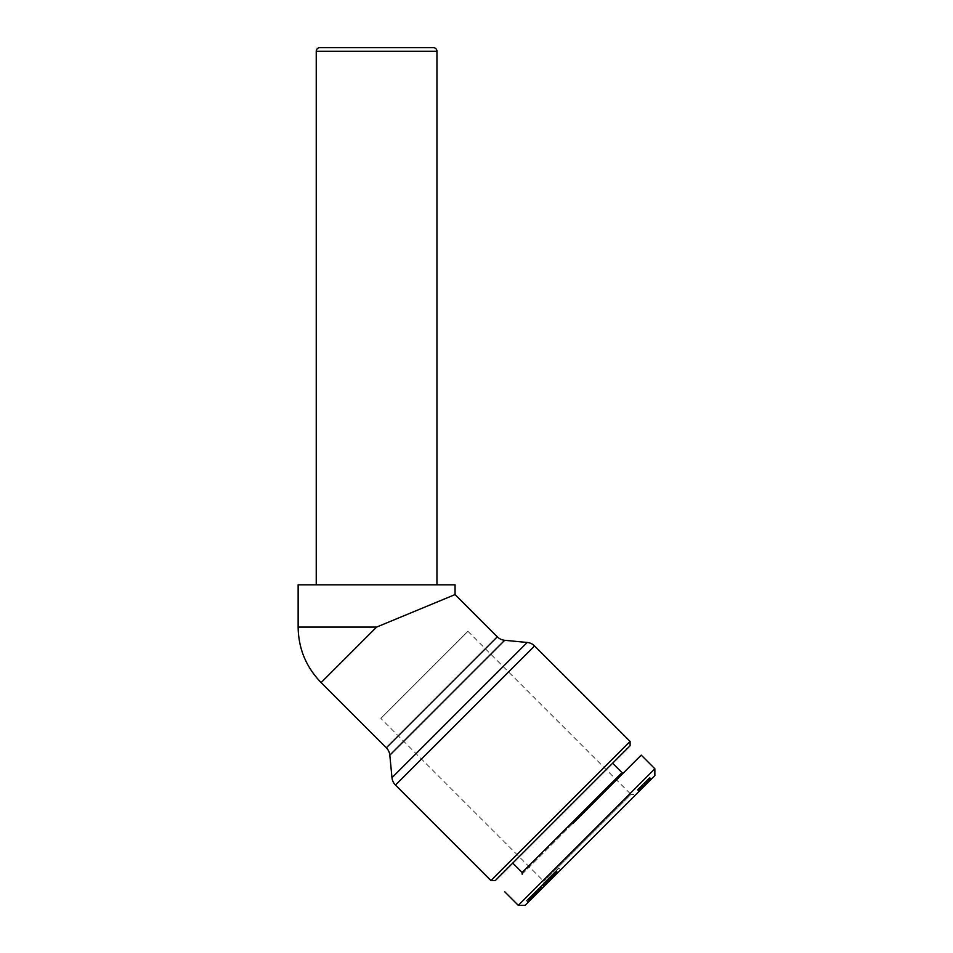 <?xml version="1.0" encoding="UTF-8"?>
<svg xmlns="http://www.w3.org/2000/svg" width="953" height="953" viewBox="0 0 953 953"><rect width="100%" height="100%" fill="white"/><g stroke="black" fill="none" stroke-linecap="round" stroke-linejoin="round"><path stroke-width="0.71" stroke-dasharray="4.76 3.57" d="M319.863 47.65L433.329 47.65M572.92 823.404L641.214 755.121L572.92 823.404M654.866 768.773L518.289 905.35M654.866 775.611L525.127 905.35M455.057 584.832L298.134 584.832M455.057 594.577L376.602 627.086L298.134 627.086M512.75 863.096L612.612 763.234L512.75 863.096M522.137 874.199L623.715 772.621L522.137 874.199M543.901 886.576L543.901 881.454L380.866 718.419L467.935 631.351L630.969 794.385L543.901 881.454L630.969 794.385L636.092 794.385L543.901 886.576L636.092 794.385M647.206 783.259L645.503 781.555L644.276 782.782L645.979 784.498L651.459 779.018L639.106 791.371L647.206 783.259L645.979 784.498L644.276 782.782L645.038 782.02L646.789 783.688L648.1 782.365L638.891 791.574L646.789 783.688M321.113 682.562L376.602 627.086M630.112 741.458L490.974 880.596M630.112 745.734L495.25 880.596M621.999 772.621L522.137 872.483M547.367 883.109L558.017 872.448L547.367 883.109L545.652 881.406L546.14 880.906L547.856 882.621M554.122 876.343L552.109 874.949L554.122 876.343M529.058 901.419L542.424 888.053L529.058 901.419L527.354 899.703L529.213 901.264L544.342 886.135L541.34 889.125L539.636 887.422L542.638 884.42L544.556 885.921M546.331 884.134L544.628 882.43L546.617 880.441L547.927 882.549L560.59 869.886L544.818 885.659L547.927 882.549L546.212 880.846L547.63 882.835L545.724 881.334L547.439 883.038M529.165 901.312L527.509 899.549L529.165 901.312M528.57 898.488L530.487 896.57L532.191 898.286L529.951 900.514L528.248 898.81L530.273 900.192M531.012 896.046L536.074 890.984L537.778 892.687L535.133 895.343L542.865 887.612L532.191 898.286L530.487 896.57L531.012 896.046L532.727 897.75M529.677 900.799L527.748 899.31L529.677 900.799M534.014 896.451L549.833 880.632L534.014 896.451L532.31 894.748L534.299 892.758L536.003 894.462M545.152 881.906L546.855 883.61M547.82 882.657L546.331 880.715L550.084 876.974L546.581 880.465L548.32 882.144M547.07 879.976L548.785 881.692M547.534 879.524L549.25 881.227M548.297 882.18L546.581 880.465L548.368 878.69L549.857 880.608M548.737 878.321L550.441 880.024M548.725 881.751L551.025 879.452L549.309 877.749L551.001 879.464L553.038 877.427L548.725 881.751L547.01 880.048L551.334 875.724L547.01 880.048M549.5 877.558L551.203 879.262M551.739 878.726L550.036 877.022L551.704 875.354L550.036 877.022L551.787 878.69M550.608 876.45L552.311 878.166M551.584 875.473L556.278 870.78L550.882 876.176L552.776 877.701L551.06 875.998L551.584 875.473L553.288 877.177M551.334 875.724L553.085 877.391M534.299 892.758L551.918 875.14L553.407 877.07M553.598 876.867L552.025 875.033L553.622 876.843M553.741 876.724L552.037 875.021L553.729 876.736M552.001 875.057L553.705 876.772M553.455 877.01L551.751 875.307L553.443 877.034M551.501 875.557L553.216 877.26M551.227 875.831L552.931 877.534L551.239 875.819M552.585 877.892L550.87 876.188L549.643 877.415L550.87 876.188L552.597 877.88M550.203 876.855L551.918 878.559M549.857 877.201L551.561 878.904M549.643 877.415L551.358 879.119M551.31 879.166L549.607 877.451L551.263 879.202M549.941 877.117L551.644 878.821M550.274 876.784L551.978 878.499M555.242 871.816L556.945 873.52M556.171 870.887L557.874 872.591L556.147 870.911M556.278 870.78L557.981 872.495L556.266 870.792M555.956 871.102L557.672 872.805M555.706 871.352L557.41 873.055M555.373 871.685L557.076 873.389M554.98 872.078L556.683 873.794M554.503 872.555L556.207 874.258M553.955 873.091L555.67 874.806M553.836 873.222L555.551 874.925M553.336 873.722L555.039 875.438M552.835 874.223L554.539 875.938M552.335 874.723L554.038 876.426M551.847 875.211L553.55 876.927M551.751 875.307L550.679 876.379L552.347 878.118M549.44 877.618L551.156 879.321M548.857 878.201L550.548 879.929M548.249 878.809L549.952 880.512L548.249 878.809M547.701 879.357L549.404 881.072M547.189 879.869L548.892 881.573M546.724 880.334L548.44 882.037M547.415 883.05L545.664 881.394L547.367 883.097M545.664 881.394L547.344 883.121M547.618 882.847L545.914 881.144L547.582 882.883M545.938 881.12L547.653 882.823M546.331 880.715L548.046 882.43M546.617 880.441L548.32 882.156M548.69 881.787L546.974 880.084L548.642 881.823M547.32 879.738L549.023 881.454M547.915 879.142L549.631 880.846M548.356 878.702L550.06 880.405L548.368 878.69M549.833 880.632L548.13 878.928L549.869 880.596M547.987 879.071L549.69 880.786M547.403 879.655L549.119 881.358M546.45 880.608L548.154 882.323M546.283 880.775L547.951 882.526M545.783 881.275L547.487 882.978L545.783 881.275M543.401 883.657L545.104 885.361M560.59 869.886L558.875 868.183L543.115 883.943L544.806 885.659L542.781 884.277L544.485 885.992M542.781 884.277L544.246 886.219M542.543 884.515L544.068 886.409M542.364 884.694L544.175 886.302M542.412 884.646L540.339 886.719L542.043 888.422M542.853 884.205L544.854 885.623M543.15 883.907L545.223 885.254M543.508 883.55L543.949 883.109L545.652 884.825M543.949 883.109L544.449 882.609L546.152 884.313M528.51 901.955L526.806 900.251L533.966 893.092L535.681 894.796M533.966 893.092L527.354 899.703M527.771 899.287L540.708 886.35L542.424 888.053M541.971 888.494L540.268 886.79L533.18 893.878L540.696 886.361L541.995 888.47M533.18 893.878L534.883 895.582M542.4 888.065L540.923 886.135L534.728 892.33L539.732 887.326L541.459 889.018M541.447 889.03L539.732 887.326L541.03 889.435L539.291 887.767M539.327 887.731L526.378 900.68L528.093 902.384M540.339 886.719L537.337 889.721L539.041 891.424M537.337 889.721L539.636 887.422M557.6 872.865L555.897 871.161L558.875 868.183M555.623 874.854L553.919 873.139L550.679 876.379L552.383 878.082M553.919 873.139L555.897 871.161M529.308 901.169L527.593 899.465L529.296 901.169M530.428 896.63L527.593 899.465L529.439 901.038M528.951 898.107L530.654 899.811M529.391 897.666L531.095 899.382M529.523 897.535L531.238 899.239M529.987 897.071L531.691 898.774M531.583 895.475L533.299 897.178M532.191 894.867L533.894 896.582M536.074 890.984L532.858 894.2L534.538 895.939M532.882 894.176L534.585 895.88M533.525 893.533L535.229 895.236M534.156 892.901L535.86 894.605M536.444 894.033L534.728 892.33L536.468 893.997M535.36 891.698L537.075 893.402M535.943 891.115L537.647 892.818M536.515 890.543L538.219 892.246M538.469 891.996L536.646 890.412L538.111 888.946L536.765 890.293L538.505 891.96M537.385 889.673L539.088 891.377M539.601 890.876L537.957 889.101M538.409 888.637L540.125 890.352M538.874 888.184L540.577 889.888M539.422 887.636L541.125 889.34M540.017 887.04L541.733 888.744M540.494 886.564L542.209 888.267M540.863 886.195L542.567 887.898M542.674 887.803L541.113 885.945L542.626 887.851M541.03 886.028L542.733 887.731M541.161 885.897L542.865 887.612L541.149 885.909L542.853 887.612L538.04 892.437L536.325 890.721L541.161 885.897L536.325 890.721M541.066 885.992L542.769 887.708M540.827 886.23L542.531 887.934M540.649 886.409L542.352 888.125M540.422 886.635L542.138 888.339M540.16 886.898L541.876 888.601M533.418 893.64L535.133 895.343M538.362 892.115L536.646 890.412L538.35 892.127M537.837 889.22L539.553 890.924M538.207 888.851L539.898 890.567M538.111 888.946L539.803 890.662M537.599 889.459L539.315 891.162M537.23 889.828L538.933 891.531M536.194 890.864L537.897 892.58M535.669 891.389L537.373 893.104M535.062 891.996L536.765 893.7M534.383 892.675L536.086 894.379M533.644 893.414L535.348 895.117M533.573 893.485L535.276 895.201M533.954 896.523L532.239 894.819L532.858 894.2L534.562 895.915M532.239 894.819L531.726 895.332L533.43 897.047M531.726 895.332L533.001 897.476M531.298 895.76L532.667 897.809M530.952 896.106L532.37 898.107M530.654 896.404L532.191 898.286L530.499 896.547M530.595 896.463L532.298 898.167M530.845 896.213L532.56 897.917L530.869 896.189M531.202 895.856L532.906 897.571M531.345 895.713L533.049 897.416M531.857 895.201L533.561 896.904M532.477 894.581L534.18 896.296M532.62 894.438L534.323 896.154M532.048 895.01L533.763 896.713M531.44 895.617L533.144 897.333M530.344 896.713L532.06 898.417M530.059 896.999L531.762 898.703M529.582 897.476L531.286 899.179M529.165 897.893L530.869 899.596M528.796 898.262L530.499 899.966M528.712 898.345L530.416 900.049M528.498 898.56L530.202 900.275M528.296 898.762L529.999 900.478M528.093 898.965L529.797 900.668M527.902 899.155L529.606 900.859M545.319 885.158L543.603 883.455L541.697 885.361L543.401 887.064M541.697 885.361L532.31 894.748M548.13 878.928L544.056 883.002L545.771 884.706M544.056 883.002L541.983 885.075L543.698 886.778M541.983 885.075L543.603 883.455M649.362 781.103L647.659 779.399L648.195 778.863L649.898 780.567M648.195 778.863L648.671 778.387L650.387 780.09M648.671 778.387L650.542 779.923M648.838 778.22L650.899 779.578M649.184 777.874L651.173 779.292M649.47 777.588L651.221 779.256M651.375 779.101L649.743 777.314L651.352 779.113M645.503 781.555L637.39 789.668L649.767 777.291L651.447 779.018L649.743 777.303L651.471 778.994M651.042 779.423L649.529 777.529L651.244 779.232M649.338 777.719L650.78 779.697M649.076 777.982L650.47 780.007M649.767 777.291L648.374 778.684L650.089 780.388M648.374 778.684L649.994 780.483M650.434 780.03L648.731 778.327L647.897 779.161L649.601 780.864M647.897 779.161L647.456 779.602L649.172 781.305L641.202 789.275L639.63 787.428L641.357 789.108M649.97 780.507L648.266 778.792L646.67 780.388L647.468 779.59L646.956 780.102L648.659 781.805M646.956 780.102L646.396 780.662L648.195 782.282M646.396 780.662L645.765 781.293L647.468 782.997M644.335 782.723L642.787 784.271L645.8 781.257L644.335 782.723L646.039 784.426M647.194 779.864L649.172 781.293L647.516 779.542L644.276 782.782L645.991 784.474L646.742 783.723L645.038 782.02L646.587 780.459L643.513 783.545L645.229 785.236M645.229 785.248L643.513 783.545L637.998 789.06L643.43 783.628L645.157 785.308M642.787 784.271L644.49 785.987L642.787 784.271M642.143 784.915L643.859 786.618M641.536 785.522L643.239 787.226M640.309 786.749L642.012 788.465L642.656 787.821L640.952 786.106L642.667 787.809L645.991 784.474M640.845 786.213L642.56 787.917M641.869 788.596L640.166 786.892L641.881 788.596M639.594 787.464L641.298 789.167M639.118 787.94L640.821 789.656M638.879 788.179L640.595 789.882M638.403 788.655L640.106 790.359M639.689 790.787L637.676 789.382L639.701 790.764M639.368 791.109L637.307 789.751L639.38 791.085M637.45 789.608L639.165 791.312L637.474 789.584M639.022 791.443L637.212 789.846L639.01 791.455M637.212 789.846L638.915 791.55L637.223 789.834M637.7 789.358L639.403 791.061M638.319 788.739L640.023 790.442M640.476 790.001L638.772 788.286L640.428 790.037M639.177 787.881L640.892 789.584M640.738 786.32L642.453 788.024M641.357 785.701L643.072 787.404M643.74 786.737L642.036 785.022L643.751 786.713M645.3 785.177L643.597 783.461L645.276 785.201M643.918 783.14L645.634 784.843M644.562 782.496L646.265 784.2M646.873 783.604L645.157 781.889L646.896 783.58M646.408 780.65L645.8 781.257L647.504 782.961M648.207 782.258L646.503 780.555L647.111 779.947L648.814 781.651M647.111 779.947L647.659 779.399L649.386 781.079M637.39 789.668L639.106 791.371L637.39 789.668M649.243 777.815L650.947 779.518M647.837 779.22L649.553 780.924M647.587 779.471L649.291 781.186M647.29 779.768L648.993 781.484M648.743 781.734L647.027 780.03L648.707 781.758M646.753 780.304L648.457 782.02M467.935 631.351L380.866 718.419M645.133 785.332L643.43 783.628L644.288 782.77M539.863 887.195L541.566 888.911M538.04 892.437L542.865 887.612M641.238 789.227L639.534 787.523L641.202 789.275M639.82 787.238L641.524 788.953M640.345 786.713L642.048 788.417M640.392 786.666L642.108 788.369M640.797 786.261L642.501 787.976M641.309 785.748L643.013 787.464M641.929 785.129L643.644 786.833M642.667 784.39L644.371 786.094M644.431 782.627L646.146 784.331M645.777 781.281L647.48 782.985M646.277 780.781L647.98 782.484M646.587 780.459L648.374 782.103M647.397 779.661L649.1 781.377M647.516 779.542L649.219 781.246M646.182 780.864L648.302 782.175M645.669 781.389L647.373 783.092L647.897 782.58M646.742 783.723L647.373 783.092M642.727 784.331L644.431 786.034M641.452 785.606L643.156 787.309M641 786.058L642.703 787.762M639.856 787.202L641.56 788.905L642.012 788.465M316.241 51.271L436.95 51.271M534.585 645.943L395.459 785.069M527.212 642.465L391.981 777.696M497.299 636.818L386.334 747.783M504.685 640.297L389.813 755.169M550.489 876.569L552.192 878.285M547.749 879.309L549.452 881.025M553.05 874.008L554.753 875.712"/><path stroke-width="1.43" d="M316.241 51.271A3.621 3.621 0 0 1 319.863 47.65L433.329 47.65A3.621 3.621 0 0 1 436.95 51.271L316.241 51.271L316.241 584.832M395.459 785.069A12.067 12.067 0 0 1 391.981 777.696L527.212 642.465A12.067 12.067 0 0 1 534.585 645.943L630.112 741.458L490.974 880.596L395.459 785.069L534.585 645.943M572.92 823.404L641.214 755.121L572.92 823.404M586.583 837.068L654.866 768.773L654.866 775.611L525.127 905.35L518.289 905.35L586.583 837.068M298.134 627.086L376.602 627.086L321.113 682.562C306.104 667.1 298.444 648.6 298.134 627.086L298.134 584.832L455.057 584.832L455.057 594.577L497.299 636.818A12.067 12.067 0 0 0 504.685 640.297L527.212 642.465M376.602 627.086L455.057 594.577M321.113 682.562L386.334 747.783L497.299 636.818M391.981 777.696L389.813 755.169A12.067 12.067 0 0 0 386.334 747.783M490.974 880.596L495.25 880.596L630.112 745.734L630.112 741.458M512.75 863.096L522.137 872.483L621.999 772.621L612.612 763.234M522.137 872.483L522.137 874.199M621.999 772.621L623.715 772.621M552.585 877.892L551.978 878.499M541.34 889.125L537.778 892.687M389.813 755.169L504.685 640.297M641.214 755.121L654.866 768.773M525.127 905.35L519.969 905.35M436.95 51.271L436.95 584.832M504.637 891.698L518.289 905.35"/></g></svg>
